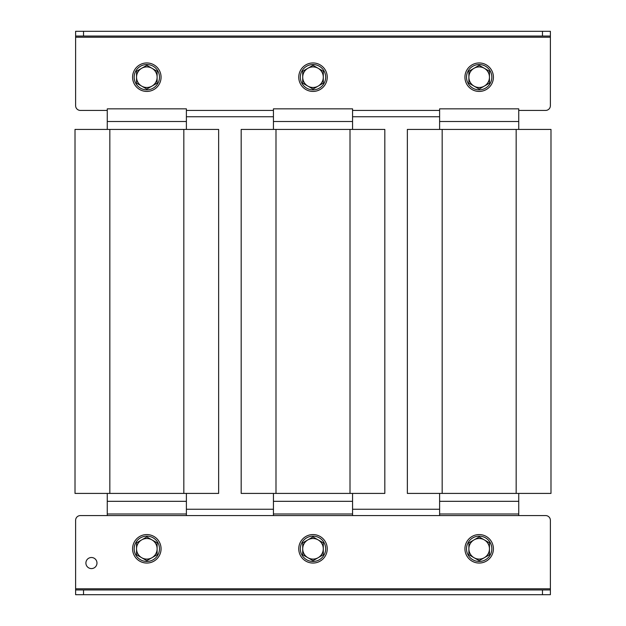 <?xml version="1.0" encoding="UTF-8"?>
<svg xmlns="http://www.w3.org/2000/svg" width="626" height="626" viewBox="0 0 626 626"><rect width="100%" height="100%" fill="white"/><g stroke="black" fill="none" stroke-linecap="round" stroke-linejoin="round"><path stroke-width="0.94" d="M439.608 509.243L352.563 509.243M273.437 509.243L186.391 509.243M550.387 589.95L550.387 594.7L542.476 594.7L542.476 589.95L550.387 589.95L550.387 520.316A4.75 4.75 0 0 0 545.637 515.574L80.363 515.574L107.265 515.574L107.265 513.985L186.391 513.985L186.391 515.574M273.437 515.574L273.437 513.985L352.563 513.985L352.563 515.574M439.608 515.574L439.608 513.985L518.735 513.985L518.735 515.574L545.637 515.574M85.903 563.048A5.54 5.54 0 0 0 91.435 568.588A5.54 5.54 0 0 0 96.975 563.048A5.54 5.54 0 0 0 91.435 557.508A5.54 5.54 0 0 0 85.903 563.048M80.363 515.574A4.75 4.75 0 0 0 75.613 520.316L75.613 589.95L83.524 589.95L83.524 594.7L75.613 594.7L75.613 589.95M542.476 594.7L83.524 594.7M542.476 589.95L83.524 589.95M550.387 588.784L75.613 588.784L75.613 520.316M464.93 548.806A14.241 14.241 0 0 1 479.172 534.565A14.241 14.241 0 0 1 493.413 548.806A14.241 14.241 0 0 1 479.172 563.048A14.241 14.241 0 0 1 464.93 548.806M479.172 561.467A12.661 12.661 0 0 0 491.833 548.806A12.661 12.661 0 0 0 479.172 536.146A12.661 12.661 0 0 0 466.511 548.806A12.661 12.661 0 0 0 479.172 561.467M484.313 539.894L479.172 536.928L468.882 542.867L468.882 554.746L479.172 560.685L489.462 554.746L489.462 542.867L484.313 539.894A10.29 10.29 0 0 0 468.882 548.806A10.29 10.29 0 0 0 484.313 557.711A10.29 10.29 0 0 0 484.313 539.894M318.141 539.894L313 536.928L302.71 542.867L302.71 554.746L313 560.685L323.29 554.746L323.29 542.867L318.141 539.894A10.29 10.29 0 0 0 302.71 548.806A10.29 10.29 0 0 0 318.141 557.711A10.29 10.29 0 0 0 318.141 539.894M151.969 539.894L146.828 536.928L136.538 542.867L136.538 554.746L146.828 560.685L157.118 554.746L157.118 542.867L151.969 539.894A10.29 10.29 0 0 0 136.538 548.806A10.29 10.29 0 0 0 151.969 557.711A10.29 10.29 0 0 0 151.969 539.894M298.759 548.806A14.241 14.241 0 0 1 313 534.565A14.241 14.241 0 0 1 327.241 548.806A14.241 14.241 0 0 1 313 563.048A14.241 14.241 0 0 1 298.759 548.806M132.587 548.806A14.241 14.241 0 0 1 146.828 534.565A14.241 14.241 0 0 1 161.07 548.806A14.241 14.241 0 0 1 146.828 563.048A14.241 14.241 0 0 1 132.587 548.806M313 561.467A12.661 12.661 0 0 0 325.661 548.806A12.661 12.661 0 0 0 313 536.146A12.661 12.661 0 0 0 300.339 548.806A12.661 12.661 0 0 0 313 561.467M146.828 561.467A12.661 12.661 0 0 0 159.489 548.806A12.661 12.661 0 0 0 146.828 536.146A12.661 12.661 0 0 0 134.167 548.806A12.661 12.661 0 0 0 146.828 561.467M518.735 513.985L518.735 493.413M518.735 501.324L439.608 501.324L439.608 493.413M516.168 493.413L550.99 493.413L550.99 129.418L516.168 129.418L516.168 493.413L407.354 493.413L407.354 129.418L516.168 129.418M439.608 121.507L518.735 121.507L518.735 108.846L439.608 108.846L439.608 129.418M518.735 121.507L518.735 129.418M439.608 501.324L439.608 513.985M352.563 513.985L352.563 493.413M352.563 501.324L273.437 501.324L273.437 493.413M384.818 129.418L241.182 129.418L241.182 493.413L384.818 493.413L384.818 129.418L384.818 493.413M273.437 121.507L352.563 121.507L352.563 108.846L273.437 108.846L273.437 129.418M352.563 121.507L352.563 129.418M273.437 501.324L273.437 513.985M186.391 513.985L186.391 493.413M186.391 501.324L107.265 501.324L107.265 493.413M218.646 129.418L75.01 129.418L75.01 493.413L218.646 493.413L218.646 129.418L218.646 493.413M107.265 121.507L186.391 121.507L186.391 108.846L107.265 108.846L107.265 129.418M186.391 121.507L186.391 129.418M107.265 501.324L107.265 513.985M439.608 116.757L352.563 116.757M273.437 116.757L186.391 116.757M75.613 36.05L75.613 31.3L83.524 31.3L83.524 36.05L75.613 36.05L75.613 37.216L550.387 37.216L550.387 105.684L550.387 36.05L542.476 36.05L542.476 31.3L550.387 31.3L550.387 36.05M545.637 110.426L518.735 110.426L545.637 110.426A4.75 4.75 0 0 0 550.387 105.684M107.265 110.426L80.363 110.426L107.265 110.426M75.613 37.216L75.613 105.684A4.75 4.75 0 0 0 80.363 110.426M186.391 110.426L273.437 110.426M352.563 110.426L439.608 110.426M83.524 31.3L542.476 31.3M83.524 36.05L542.476 36.05M474.031 86.106L479.172 89.072L489.462 83.133L489.462 71.254L479.172 65.315L468.882 71.254L468.882 83.133L474.031 86.106A10.29 10.29 0 0 0 489.462 77.194A10.29 10.29 0 0 0 474.031 68.289A10.29 10.29 0 0 0 474.031 86.106M493.413 77.194A14.241 14.241 0 0 1 479.172 91.435A14.241 14.241 0 0 1 464.93 77.194A14.241 14.241 0 0 1 479.172 62.952A14.241 14.241 0 0 1 493.413 77.194M479.172 89.854A12.661 12.661 0 0 0 491.833 77.194A12.661 12.661 0 0 0 479.172 64.533A12.661 12.661 0 0 0 466.511 77.194A12.661 12.661 0 0 0 479.172 89.854M307.859 86.106L313 89.072L323.29 83.133L323.29 71.254L313 65.315L302.71 71.254L302.71 83.133L307.859 86.106A10.29 10.29 0 0 0 323.29 77.194A10.29 10.29 0 0 0 307.859 68.289A10.29 10.29 0 0 0 307.859 86.106M141.687 86.106L146.828 89.072L157.118 83.133L157.118 71.254L146.828 65.315L136.538 71.254L136.538 83.133L141.687 86.106A10.29 10.29 0 0 0 157.118 77.194A10.29 10.29 0 0 0 141.687 68.289A10.29 10.29 0 0 0 141.687 86.106M327.241 77.194A14.241 14.241 0 0 1 313 91.435A14.241 14.241 0 0 1 298.759 77.194A14.241 14.241 0 0 1 313 62.952A14.241 14.241 0 0 1 327.241 77.194M161.07 77.194A14.241 14.241 0 0 1 146.828 91.435A14.241 14.241 0 0 1 132.587 77.194A14.241 14.241 0 0 1 146.828 62.952A14.241 14.241 0 0 1 161.07 77.194M313 89.854A12.661 12.661 0 0 0 325.661 77.194A12.661 12.661 0 0 0 313 64.533A12.661 12.661 0 0 0 300.339 77.194A12.661 12.661 0 0 0 313 89.854M146.828 89.854A12.661 12.661 0 0 0 159.489 77.194A12.661 12.661 0 0 0 146.828 64.533A12.661 12.661 0 0 0 134.167 77.194A12.661 12.661 0 0 0 146.828 89.854M442.167 129.418L442.167 493.413M275.996 129.418L275.996 493.413M350.004 129.418L350.004 493.413M109.832 129.418L109.832 493.413M183.833 129.418L183.833 493.413"/></g></svg>
